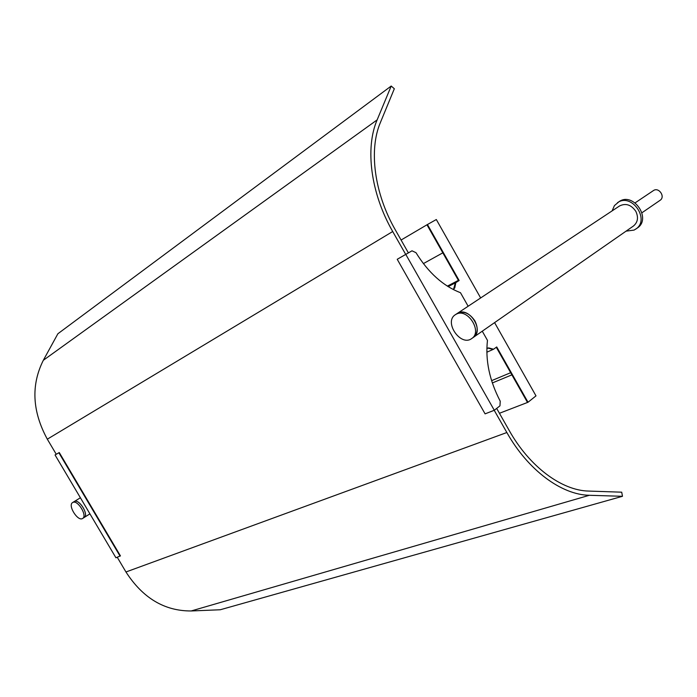<?xml version="1.0" encoding="UTF-8"?>
<svg xmlns="http://www.w3.org/2000/svg" width="697" height="697" viewBox="0 0 697 697"><rect width="100%" height="100%" fill="white"/><g stroke="black" fill="none" stroke-linecap="round" stroke-linejoin="round"><path stroke-width="1.05" d="M405.715 254.431L392.707 231.526C370.752 193.365 364.923 148.226 377.138 119.893L391.209 86.036L394.328 88.746L380.353 122.628C368.661 149.951 374.306 193.348 395.408 230.036L408.381 252.889L411.526 251.077L408.381 252.889M59.271 452.545L55.046 454.958L115.929 557.766L120.442 555.892L59.271 452.545L55.647 454.618L56.257 454.27L47.318 439.18C32.236 411.413 30.903 385.119 43.319 360.297L57.877 333.758L391.209 86.036M496.673 408.416L509.246 430.563C529.546 466.763 561.756 490.566 588.643 491.071L621.715 492.187L622.473 496.299L589.383 495.288C561.477 494.853 527.969 470.17 506.85 432.523L494.225 410.298M117.235 557.251L125.957 571.984C142.78 598.078 164.527 611.077 191.187 610.964L220.252 609.762L622.473 496.299M55.046 454.958L56.257 454.27M58.879 452.771L120.076 556.145M82.638 518.455C87.691 515.85 77.672 499.514 72.819 502.45L72.627 502.546C67.435 505.255 77.933 521.94 82.638 518.455L84.154 517.496C89.321 514.804 78.848 498.155 74.161 501.605L74.344 501.509C79.205 498.573 89.216 514.883 84.154 517.496L89.922 513.855M455.394 314.687L619.555 205.955C625.784 202.923 631.212 204.718 635.821 211.33C638.644 217.412 637.842 222.317 633.416 226.037L473.394 337.365C477.863 333.497 478.36 328.008 474.901 320.881C469.482 313.031 463.549 310.583 457.11 313.545L457.999 313.04C469.316 306.602 484.502 330.605 473.394 337.365L471.703 338.55C460.665 346.993 443.475 321.822 455.394 314.687L456.282 314.173C467.6 307.743 482.812 331.789 471.703 338.55M482.272 331.197L487.473 340.38C485.234 360.244 489.486 380.51 500.219 401.167L499.967 405.837L494.295 410.272L405.785 254.396L397.22 259.293L411.038 251.356M405.785 254.396L411.997 250.807L415.987 252.68C428.324 272.658 443.161 286.005 460.49 292.723L468.14 306.236M494.295 410.272L485.086 413.861L397.22 259.293M626.089 231.143L634.104 230.088L637.224 228.085C652.052 218.727 633.146 191.379 619.014 201.703L614.423 205.606L612.114 210.886M635.716 229.139C650.554 219.782 631.613 192.381 617.472 202.714M486.854 348.535L488.78 347.934L493.546 349.241L488.275 348.16L493.04 349.458L486.837 352.212M453.503 289.49L455.341 282.877L448.145 286.624M458.417 280.36L447.352 286.127M454.775 287.887L454.287 288.14L455.341 282.877L459.14 280.534L455.829 282.625L454.775 287.887L453.285 289.551M493.546 349.241L496.726 346.949L528.021 402.256L535.993 395.87L494.591 322.624M480.651 297.959L436.322 219.529L427.444 224.521L459.14 280.534M458.652 280.786L426.965 224.8L427.444 224.521M528.021 402.256L527.507 402.457L496.273 347.272M488.78 347.934L487.273 348.134M455.341 282.877L455.829 282.625M492.335 382.958L511.886 374.855L527.507 402.457L499.435 413.277M510.666 372.703L491.594 380.658M401.08 240.029L426.965 224.8L442.83 252.828L423.375 263.605M635.141 202.844L653.368 190.621C658.717 186.674 665.713 196.789 660.068 200.318L641.981 212.742M43.319 360.297L377.138 119.893M47.318 439.18L392.707 231.526M191.187 610.964L589.383 495.288M125.957 571.984L506.85 432.523M80.399 497.763L72.627 502.546"/></g></svg>
